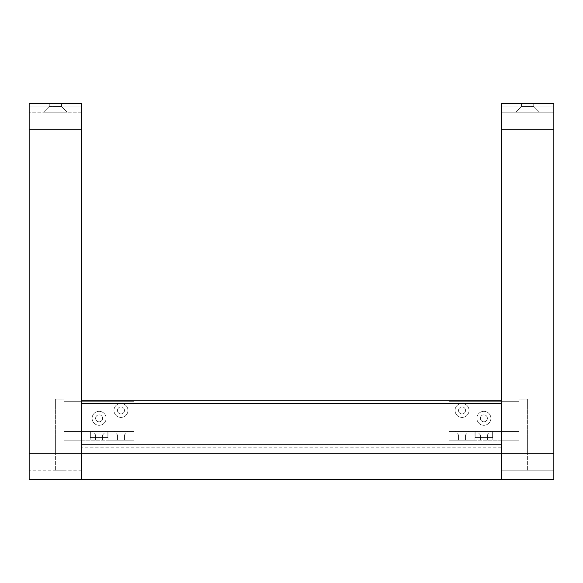 <?xml version="1.0" encoding="UTF-8"?>
<svg xmlns="http://www.w3.org/2000/svg" width="583" height="583" viewBox="0 0 583 583"><rect width="100%" height="100%" fill="white"/><g stroke="black" fill="none" stroke-linecap="round" stroke-linejoin="round"><path stroke-width="0.44" stroke-dasharray="2.92 2.19" d="M501.38 103.483L501.38 112.228L501.38 103.483L553.85 103.483L553.85 112.228L553.85 103.483L501.38 103.483L553.85 103.483L553.85 129.718L553.85 103.483L501.38 103.483L501.38 112.228L501.38 103.483L553.85 103.483L553.85 106.981L553.85 103.483L553.85 106.981L501.38 106.981L553.85 106.981L553.85 112.228L553.85 106.981L501.38 106.981L501.38 129.718L501.38 103.483L501.38 106.981L553.85 106.981L553.85 479.517L553.85 470.772L553.85 479.517L501.38 479.517L501.38 112.228L553.85 112.228L501.38 112.228L553.85 112.228L501.38 112.228L553.85 112.228L501.38 112.228L501.38 103.483M501.38 470.772L501.38 129.718L501.38 470.772L553.85 470.772L501.38 470.772M527.615 453.283L527.615 399.064L527.615 470.772L527.615 453.283L518.87 453.283L518.87 399.064L527.615 399.064L518.87 399.064L518.87 470.772L527.615 470.772L518.87 470.772L518.87 453.283L527.615 453.283M483.89 431.42L490.886 431.42L483.89 431.42M483.89 434.918L487.388 434.918L483.89 434.918M483.89 440.165L487.388 440.165L483.89 440.165M462.028 431.42L469.024 431.42L462.028 431.42M462.028 434.918L465.525 434.918L462.028 434.918M462.028 440.165L465.525 440.165L462.028 440.165M448.91 440.165L448.91 431.42L518.87 431.42L518.87 440.165L501.38 440.165L518.87 440.165L518.87 431.42L448.91 431.42L448.91 401.687L518.87 401.687L518.87 431.42L492.635 431.42L518.87 431.42L492.635 431.42L492.635 437.541L475.145 437.541L475.145 431.42L448.91 431.42L448.91 401.687L518.87 401.687L518.87 431.42L492.635 431.42L492.635 437.541L475.145 437.541L492.635 437.541L492.635 431.42L492.635 437.541L475.145 437.541L475.145 431.42L448.91 431.42L448.91 401.687L518.87 401.687L518.87 431.42L518.87 401.687L448.91 401.687L448.91 440.165L474.97 440.165L448.91 440.165M501.38 440.165L474.97 440.165L501.38 440.165L501.38 431.42L501.38 440.165M474.97 440.165L474.97 431.42L474.97 440.165M492.81 431.42L492.81 440.165L492.81 431.42M455.031 410.432A6.996 6.996 0 0 1 462.028 403.436A6.996 6.996 0 0 1 469.024 410.432A6.996 6.996 0 0 1 462.028 417.428A6.996 6.996 0 0 1 455.031 410.432A6.996 6.996 0 0 0 462.028 417.428A6.996 6.996 0 0 0 469.024 410.432A6.996 6.996 0 0 0 462.028 403.436A6.996 6.996 0 0 0 455.031 410.432M458.53 410.432A3.498 3.498 0 0 1 462.028 406.934A3.498 3.498 0 0 1 465.525 410.432A3.498 3.498 0 0 1 462.028 413.93A3.498 3.498 0 0 1 458.53 410.432A3.498 3.498 0 0 1 462.028 406.934A3.498 3.498 0 0 1 465.525 410.432A3.498 3.498 0 0 1 462.028 413.93A3.498 3.498 0 0 1 458.53 410.432A3.498 3.498 0 0 0 462.028 413.93A3.498 3.498 0 0 0 465.525 410.432A3.498 3.498 0 0 0 462.028 406.934A3.498 3.498 0 0 0 458.53 410.432A3.498 3.498 0 0 0 462.028 413.93A3.498 3.498 0 0 0 465.525 410.432A3.498 3.498 0 0 0 462.028 406.934A3.498 3.498 0 0 0 458.53 410.432M476.894 418.303A6.996 6.996 0 0 1 483.89 411.306A6.996 6.996 0 0 1 490.886 418.303A6.996 6.996 0 0 1 483.89 425.299A6.996 6.996 0 0 1 476.894 418.303A6.996 6.996 0 0 0 483.89 425.299A6.996 6.996 0 0 0 490.886 418.303A6.996 6.996 0 0 0 483.89 411.306A6.996 6.996 0 0 0 476.894 418.303M480.392 418.303A3.498 3.498 0 0 1 483.89 414.805A3.498 3.498 0 0 1 487.388 418.303A3.498 3.498 0 0 1 483.89 421.8A3.498 3.498 0 0 1 480.392 418.303A3.498 3.498 0 0 1 483.89 414.805A3.498 3.498 0 0 1 487.388 418.303A3.498 3.498 0 0 1 483.89 421.8A3.498 3.498 0 0 1 480.392 418.303A3.498 3.498 0 0 0 483.89 421.8A3.498 3.498 0 0 0 487.388 418.303A3.498 3.498 0 0 0 483.89 414.805A3.498 3.498 0 0 0 480.392 418.303A3.498 3.498 0 0 0 483.89 421.8A3.498 3.498 0 0 0 487.388 418.303A3.498 3.498 0 0 0 483.89 414.805A3.498 3.498 0 0 0 480.392 418.303M475.145 431.42L448.91 431.42L475.145 431.42L475.145 437.541L475.145 431.42M527.615 106.449L533.736 106.449L539.515 112.228L515.715 112.228L539.515 112.228L515.715 112.228L539.515 112.228L533.736 106.449L521.494 106.449L515.715 112.228L521.494 106.449L527.615 106.449M527.615 103.483L521.494 103.483L527.615 103.483M501.38 400.812L501.38 403.436L81.62 403.436L81.62 479.517L501.38 479.517L501.38 476.894L81.62 476.894L501.38 476.894L81.62 476.894L501.38 476.894L81.62 476.894L501.38 476.894L81.62 476.894L501.38 476.894L81.62 476.894L501.38 476.894L81.62 476.894L501.38 476.894L501.38 479.517L81.62 479.517L81.62 444.538L81.62 479.517L501.38 479.517L501.38 444.538L81.62 444.538L501.38 444.538L501.38 479.517L81.62 479.517L81.62 444.538L81.62 479.517L501.38 479.517L501.38 444.538L81.62 444.538L501.38 444.538L501.38 479.517L81.62 479.517L81.62 444.538L81.62 479.517L81.62 447.161L81.62 479.517L501.38 479.517L501.38 444.538L81.62 444.538L81.62 447.161L81.62 444.538L501.38 444.538L501.38 479.517L501.38 444.538L81.62 444.538L501.38 444.538L501.38 479.517L81.62 479.517L501.38 479.517L501.38 400.812L81.62 400.812L81.62 403.436L81.62 400.812L501.38 400.812L501.38 479.517L501.38 400.812L81.62 400.812L81.62 479.517L81.62 447.161L81.62 479.517L501.38 479.517L81.62 479.517L501.38 479.517L81.62 479.517L81.62 400.812M501.38 444.538L81.62 444.538L501.38 444.538L501.38 447.161L501.38 444.538M81.62 444.538L81.62 447.161L81.62 444.538M29.15 453.283L81.62 453.283L29.15 453.283L81.62 453.283L81.62 106.981L81.62 112.228L81.62 106.981L29.15 106.981L81.62 106.981L81.62 103.483L81.62 106.981L81.62 103.483L29.15 103.483L81.62 103.483L29.15 103.483L29.15 112.228L29.15 106.981L81.62 106.981L29.15 106.981L29.15 103.483L81.62 103.483L81.62 129.718L81.62 103.483L29.15 103.483L29.15 479.517L29.15 453.283L29.15 479.517L81.62 479.517L81.62 129.718L81.62 470.772L81.62 453.283L553.85 453.283M81.62 112.228L29.15 112.228L29.15 106.981L29.15 112.228L81.62 112.228M81.62 470.772L29.15 470.772L81.62 470.772M55.385 453.283L55.385 399.064L55.385 470.772L55.385 453.283L64.13 453.283L64.13 399.064L55.385 399.064L64.13 399.064L64.13 470.772L55.385 470.772L64.13 470.772L64.13 453.283L55.385 453.283M99.11 431.42L92.114 431.42L99.11 431.42M99.11 434.918L95.612 434.918L99.11 434.918M99.11 440.165L95.612 440.165L99.11 440.165M120.972 431.42L113.977 431.42L120.972 431.42M120.972 434.918L117.474 434.918L120.972 434.918M120.972 440.165L117.474 440.165L120.972 440.165M134.09 440.165L134.09 431.42L64.13 431.42L64.13 440.165L81.62 440.165L64.13 440.165L64.13 431.42L134.09 431.42L134.09 401.687L64.13 401.687L64.13 431.42L90.365 431.42L64.13 431.42L90.365 431.42L90.365 437.541L107.855 437.541L107.855 431.42L134.09 431.42L134.09 401.687L64.13 401.687L64.13 431.42L90.365 431.42L90.365 437.541L107.855 437.541L90.365 437.541L90.365 431.42L90.365 437.541L107.855 437.541L107.855 431.42L134.09 431.42L134.09 401.687L64.13 401.687L64.13 431.42L64.13 401.687L134.09 401.687L134.09 440.165L108.03 440.165L134.09 440.165M81.62 440.165L108.03 440.165L81.62 440.165L81.62 431.42L81.62 440.165M108.03 440.165L108.03 431.42L108.03 440.165M90.19 431.42L90.19 440.165L90.19 431.42M127.968 410.432A6.996 6.996 0 0 0 120.972 403.436A6.996 6.996 0 0 0 113.977 410.432A6.996 6.996 0 0 0 120.972 417.428A6.996 6.996 0 0 0 127.968 410.432A6.996 6.996 0 0 1 120.972 417.428A6.996 6.996 0 0 1 113.977 410.432A6.996 6.996 0 0 1 120.972 403.436A6.996 6.996 0 0 1 127.968 410.432M124.471 410.432A3.498 3.498 0 0 0 120.972 406.934A3.498 3.498 0 0 0 117.474 410.432A3.498 3.498 0 0 0 120.972 413.93A3.498 3.498 0 0 0 124.471 410.432A3.498 3.498 0 0 0 120.972 406.934A3.498 3.498 0 0 0 117.474 410.432A3.498 3.498 0 0 0 120.972 413.93A3.498 3.498 0 0 0 124.471 410.432A3.498 3.498 0 0 1 120.972 413.93A3.498 3.498 0 0 1 117.474 410.432A3.498 3.498 0 0 1 120.972 406.934A3.498 3.498 0 0 1 124.471 410.432A3.498 3.498 0 0 1 120.972 413.93A3.498 3.498 0 0 1 117.474 410.432A3.498 3.498 0 0 1 120.972 406.934A3.498 3.498 0 0 1 124.471 410.432M106.106 418.303A6.996 6.996 0 0 0 99.11 411.306A6.996 6.996 0 0 0 92.114 418.303A6.996 6.996 0 0 0 99.11 425.299A6.996 6.996 0 0 0 106.106 418.303A6.996 6.996 0 0 1 99.11 425.299A6.996 6.996 0 0 1 92.114 418.303A6.996 6.996 0 0 1 99.11 411.306A6.996 6.996 0 0 1 106.106 418.303M102.608 418.303A3.498 3.498 0 0 0 99.11 414.805A3.498 3.498 0 0 0 95.612 418.303A3.498 3.498 0 0 0 99.11 421.8A3.498 3.498 0 0 0 102.608 418.303A3.498 3.498 0 0 0 99.11 414.805A3.498 3.498 0 0 0 95.612 418.303A3.498 3.498 0 0 0 99.11 421.8A3.498 3.498 0 0 0 102.608 418.303A3.498 3.498 0 0 1 99.11 421.8A3.498 3.498 0 0 1 95.612 418.303A3.498 3.498 0 0 1 99.11 414.805A3.498 3.498 0 0 1 102.608 418.303A3.498 3.498 0 0 1 99.11 421.8A3.498 3.498 0 0 1 95.612 418.303A3.498 3.498 0 0 1 99.11 414.805A3.498 3.498 0 0 1 102.608 418.303M107.855 431.42L134.09 431.42L107.855 431.42L107.855 437.541L107.855 431.42M55.385 106.449L49.263 106.449L43.485 112.228L67.285 112.228L43.485 112.228L67.285 112.228L43.485 112.228L49.263 106.449L61.507 106.449L67.285 112.228L61.507 106.449L55.385 106.449M55.385 103.483L61.507 103.483L55.385 103.483M29.15 106.981L29.15 103.483L29.15 106.981M501.38 129.718L553.85 129.718M501.38 447.161L81.62 447.161L501.38 447.161M81.62 403.436L501.38 403.436L81.62 403.436M81.62 129.718L29.15 129.718M487.388 440.165L487.388 434.918L487.388 440.165L487.388 434.918L487.388 440.165L487.388 434.918L490.886 431.42M465.525 440.165L465.525 434.918L465.525 440.165L465.525 434.918L465.525 440.165L465.525 434.918L469.024 431.42M458.53 440.165L458.53 434.918L458.53 440.165L458.53 434.918L458.53 440.165L458.53 434.918L455.031 431.42M480.392 440.165L480.392 434.918L480.392 440.165L480.392 434.918L480.392 440.165L480.392 434.918L476.894 431.42M521.494 103.483L521.494 106.449L521.494 103.483M533.736 103.483L533.736 106.449L533.736 103.483M95.612 440.165L95.612 434.918L95.612 440.165L95.612 434.918L95.612 440.165L95.612 434.918L92.114 431.42M117.474 440.165L117.474 434.918L117.474 440.165L117.474 434.918L117.474 440.165L117.474 434.918L113.977 431.42M124.471 440.165L124.471 434.918L124.471 440.165L124.471 434.918L124.471 440.165L124.471 434.918L127.968 431.42M102.608 440.165L102.608 434.918L102.608 440.165L102.608 434.918L102.608 440.165L102.608 434.918L106.106 431.42M61.507 103.483L61.507 106.449L61.507 103.483M49.263 103.483L49.263 106.449L49.263 103.483"/><path stroke-width="0.87" d="M553.85 453.283L81.62 453.283L81.62 403.436L501.38 403.436L501.38 479.517L553.85 479.517L553.85 103.483L501.38 103.483L501.38 479.517L81.62 479.517L81.62 453.283L81.62 479.517L29.15 479.517L29.15 103.483L81.62 103.483L81.62 129.718L29.15 129.718M81.62 400.812L501.38 400.812M29.15 453.283L81.62 453.283L81.62 129.718M501.38 129.718L553.85 129.718"/></g></svg>

